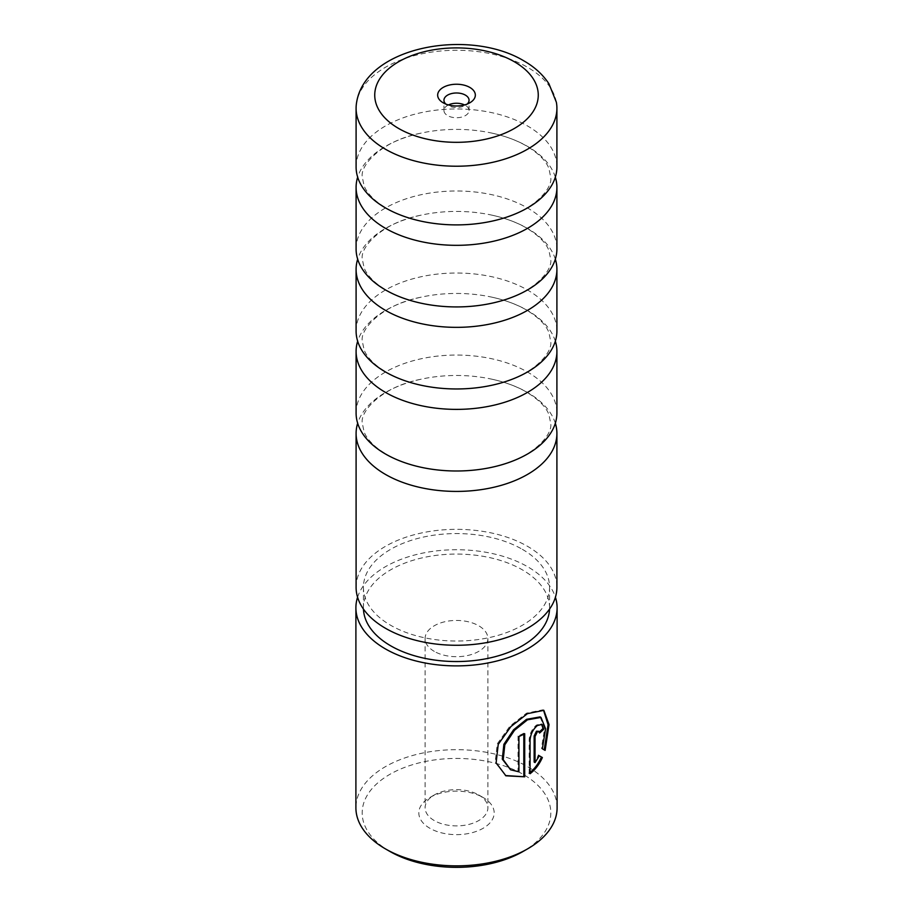 <?xml version="1.0" encoding="UTF-8"?>
<svg xmlns="http://www.w3.org/2000/svg" width="913" height="913" viewBox="0 0 913 913"><rect width="100%" height="100%" fill="white"/><g stroke="black" fill="none" stroke-linecap="round" stroke-linejoin="round"><path stroke-width="0.68" stroke-dasharray="4.57 3.42" d="M555.332 177.145A100.407 57.964 0 0 0 527.497 146.365A100.407 57.964 0 0 0 492.632 133.275A100.407 57.964 0 0 0 420.368 133.275A100.407 57.964 0 0 0 357.668 177.145M555.332 259.178A100.407 57.964 0 0 0 527.497 228.398A100.407 57.964 0 0 0 492.632 215.308A100.407 57.964 0 0 0 420.368 215.308A100.407 57.964 0 0 0 357.668 259.178M555.332 341.211A100.407 57.964 0 0 0 527.497 310.431A100.407 57.964 0 0 0 492.632 297.33A100.407 57.964 0 0 0 420.368 297.33A100.407 57.964 0 0 0 357.668 341.211M555.332 423.233A100.407 57.964 0 0 0 527.497 392.464A100.407 57.964 0 0 0 492.632 379.363A100.407 57.964 0 0 0 420.368 379.363A100.407 57.964 0 0 0 357.668 423.233M556.359 102.21A100.407 57.964 0 0 0 527.497 67.254A100.407 57.964 0 0 0 422.959 53.605A100.407 57.964 0 0 0 356.641 102.21M445.852 104.082A12.554 7.247 0 0 0 447.621 105.36L443.182 102.804L447.621 105.36A12.554 7.247 0 0 0 465.379 105.36A12.554 7.247 0 0 0 464.569 104.938M448.431 104.938A12.554 7.247 0 0 0 443.946 110.484A12.554 7.247 0 0 0 447.621 115.62A12.554 7.247 0 0 0 461.305 117.184A12.554 7.247 0 0 0 469.054 110.484A12.554 7.247 0 0 0 465.379 105.36A12.554 7.247 0 0 0 467.148 104.082M356.093 166.931A100.407 57.964 180 0 1 418.074 113.372A100.407 57.964 180 0 1 527.497 125.937A100.407 57.964 180 0 1 556.907 166.931M356.093 248.952A100.407 57.964 180 0 1 418.074 195.405A100.407 57.964 180 0 1 527.497 207.97A100.407 57.964 180 0 1 556.907 248.952M356.093 330.985A100.407 57.964 180 0 1 418.074 277.438A100.407 57.964 180 0 1 527.497 290.003A100.407 57.964 180 0 1 556.907 330.985M356.093 413.018A100.407 57.964 180 0 1 418.074 359.471A100.407 57.964 180 0 1 527.497 372.036A100.407 57.964 180 0 1 556.907 413.018M356.093 587.299A100.407 57.964 180 0 1 418.074 533.751A100.407 57.964 180 0 1 527.497 546.316A100.407 57.964 180 0 1 556.907 587.299M540.074 716.899L544.65 728.243L541.443 748.272L542.356 748.797M543.851 710.337L542.927 709.8L526.55 713.144L509.99 726.052L497.288 743.787L495.154 762.287L505.905 775.81M538.042 730.856L539.583 733.025M542.79 728.7L541.044 723.849L536.456 725.048C532.188 728.711 529.757 733.493 529.175 739.382L529.175 773.208L530.065 773.722M478.697 794.949L483.137 797.505A37.673 21.752 0 0 0 429.863 797.505A37.673 21.752 0 0 0 429.863 828.274A37.673 21.752 0 0 0 483.137 828.274A37.673 21.752 0 0 0 483.137 797.505L478.697 794.949A31.396 18.123 180 0 1 487.896 807.765A31.396 18.123 180 0 1 468.517 824.507A31.396 18.123 180 0 1 434.303 820.582A31.396 18.123 180 0 1 425.104 807.765A31.396 18.123 180 0 1 434.303 794.949A31.396 18.123 180 0 1 478.697 794.949M389.805 851.395A94.324 54.46 180 0 1 389.805 774.384A94.324 54.46 180 0 1 523.195 774.384A94.324 54.46 180 0 1 523.195 851.395M557.101 807.765A100.601 58.09 0 0 0 527.634 766.692A100.601 58.09 0 0 0 417.994 754.104A100.601 58.09 0 0 0 355.899 807.765M522.316 549.306A93.069 53.73 180 0 1 549.569 587.299A93.069 53.73 180 0 1 492.118 636.943A93.069 53.73 180 0 1 390.684 625.302A93.069 53.73 180 0 1 363.431 587.299A93.069 53.73 180 0 1 420.882 537.654A93.069 53.73 180 0 1 522.316 549.306M363.454 609.085A93.069 53.73 180 0 1 363.431 607.807A93.069 53.73 180 0 1 420.882 558.163A93.069 53.73 180 0 1 522.316 569.815A93.069 53.73 180 0 1 549.569 607.807A93.069 53.73 180 0 1 549.546 609.085M357.576 597.228A100.601 58.09 180 0 1 426.668 552.342A100.601 58.09 180 0 1 527.634 566.733A100.601 58.09 180 0 1 555.424 597.228M434.303 651.391A31.396 18.123 180 0 1 425.104 638.575A31.396 18.123 180 0 1 444.483 621.821A31.396 18.123 180 0 1 478.697 625.759A31.396 18.123 180 0 1 487.896 638.575A31.396 18.123 180 0 1 468.517 655.317A31.396 18.123 180 0 1 434.303 651.391M538.476 755.291L539.378 755.816L538.476 755.291L534.139 762.07M538.681 732.511A99.346 57.359 0 0 0 539.378 731.906M541.443 748.272L545.129 750.395M523.811 734.178L523.811 733.196L524.701 733.71M523.811 733.196A99.346 57.359 180 0 1 518.036 736.038L518.926 736.551M518.036 736.038L518.036 771.302L518.926 771.827M518.036 771.302L509.716 769.271M529.175 739.382L530.065 739.895M492.632 221.014C531.982 213.231 553.21 188.535 550.687 177.145L548.93 168.528C546.077 160.871 538.556 153.327 526.356 145.875C516.929 140.431 505.688 136.231 492.632 133.275M492.632 303.048C531.982 295.264 553.21 270.568 550.687 259.178L548.93 250.561C546.077 242.904 538.556 235.36 526.356 227.908C516.929 222.464 505.688 218.264 492.632 215.308M492.632 385.081C531.982 377.297 553.21 352.601 550.687 341.211L548.93 332.594C546.077 324.937 538.556 317.393 526.356 309.941C516.929 304.497 505.688 300.286 492.632 297.33M492.632 467.114C531.982 459.319 553.21 434.634 550.687 423.233L548.93 414.628C546.077 406.97 538.556 399.426 526.356 391.974C516.929 386.53 505.688 382.319 492.632 379.363M420.368 379.363C381.018 387.146 359.79 411.843 362.313 423.233L364.082 431.86C366.273 437.658 371.317 443.581 379.192 449.63L386.644 454.503C396.071 459.947 407.312 464.146 420.368 467.114M420.368 297.33C381.018 305.125 359.79 329.81 362.313 341.211L364.082 349.827C366.273 355.625 371.317 361.548 379.192 367.608L386.644 372.47C396.071 377.914 407.312 382.125 420.368 385.081M420.368 215.308C381.018 223.092 359.79 247.777 362.313 259.178L364.082 267.794C366.273 273.592 371.317 279.515 379.192 285.575L386.644 290.437C396.071 295.88 407.312 300.092 420.368 303.048M420.368 133.275C381.018 141.059 359.79 165.744 362.313 177.145L364.082 185.761C366.273 191.559 371.317 197.482 379.192 203.542L386.644 208.404C396.071 213.859 407.312 218.059 420.368 221.014M443.946 110.484L443.946 100.236M434.303 794.949L429.863 797.505M549.569 587.299L549.569 607.807M425.104 638.575L425.104 807.765M487.896 638.575L487.896 807.765M363.431 587.299L363.431 607.807M541.044 723.849L541.945 724.374M469.054 110.484L469.054 100.236M465.379 105.36L469.818 102.804"/><path stroke-width="1.37" d="M357.668 177.145A100.407 57.964 0 0 0 356.093 187.359A100.407 57.964 0 0 0 385.503 228.341A100.407 57.964 0 0 0 494.926 240.918A100.407 57.964 0 0 0 556.907 187.359A100.407 57.964 0 0 0 555.332 177.145M357.668 259.178A100.407 57.964 0 0 0 356.093 269.392A100.407 57.964 0 0 0 385.503 310.374A100.407 57.964 0 0 0 494.926 322.94A100.407 57.964 0 0 0 556.907 269.392A100.407 57.964 0 0 0 555.332 259.178M357.668 341.211A100.407 57.964 0 0 0 356.093 351.425A100.407 57.964 0 0 0 385.503 392.407A100.407 57.964 0 0 0 494.926 404.973A100.407 57.964 0 0 0 556.907 351.425A100.407 57.964 0 0 0 555.332 341.211M357.668 423.233A100.407 57.964 0 0 0 356.093 433.458A100.407 57.964 0 0 0 385.503 474.44A100.407 57.964 0 0 0 494.926 487.006A100.407 57.964 0 0 0 556.907 433.458A100.407 57.964 0 0 0 555.332 423.233M385.503 149.241A100.407 57.964 0 0 0 494.926 161.806A100.407 57.964 0 0 0 556.907 108.248A100.407 57.964 0 0 0 556.359 102.21L548.93 83.756C542.836 74.558 534.436 66.9 523.742 60.794C469.282 27.983 365.873 46.255 356.641 102.21A100.407 57.964 0 0 0 356.093 108.248A100.407 57.964 0 0 0 385.503 149.241M469.818 87.42A18.842 10.876 0 0 0 443.182 87.42A18.842 10.876 0 0 0 443.182 102.804L443.182 102.804A18.842 10.876 0 0 0 469.818 102.804A18.842 10.876 0 0 0 469.818 87.42M467.148 104.082A12.554 7.247 0 0 0 469.054 100.236A12.554 7.247 0 0 0 465.379 95.112A12.554 7.247 0 0 0 451.695 93.537A12.554 7.247 0 0 0 443.946 100.236A12.554 7.247 0 0 0 445.852 104.082M464.569 104.938A12.554 7.247 0 0 0 448.431 104.938M556.907 108.248L556.907 166.931A100.407 57.964 180 0 1 492.632 221.014A100.407 57.964 180 0 1 420.368 221.014A100.407 57.964 180 0 1 385.503 207.913A100.407 57.964 180 0 1 356.093 166.931L356.093 108.248M556.907 187.359L556.907 248.952A100.407 57.964 180 0 1 492.632 303.048A100.407 57.964 180 0 1 420.368 303.048A100.407 57.964 180 0 1 385.503 289.946A100.407 57.964 180 0 1 356.093 248.952L356.093 187.359M556.907 269.392L556.907 330.985A100.407 57.964 180 0 1 492.632 385.081A100.407 57.964 180 0 1 420.368 385.081A100.407 57.964 180 0 1 385.503 371.979A100.407 57.964 180 0 1 356.093 330.985L356.093 269.392M556.907 351.425L556.907 413.018A100.407 57.964 180 0 1 492.632 467.114A100.407 57.964 180 0 1 420.368 467.114A100.407 57.964 180 0 1 385.503 454.012A100.407 57.964 180 0 1 356.093 413.018L356.093 351.425M556.907 433.458L556.907 587.299A100.407 57.964 180 0 1 494.926 640.858A100.407 57.964 180 0 1 385.503 628.292A100.407 57.964 180 0 1 356.093 587.299L356.093 433.458M510.629 769.796L502.287 759.137L503.885 744.3L513.585 729.772L526.55 719.318L540.074 716.899L540.987 717.424L527.44 719.832L514.476 730.297L504.809 744.837L503.223 759.65L510.629 769.796L518.926 771.827L518.926 736.551A100.601 58.09 0 0 0 524.701 733.71L524.701 776.803L505.905 775.81L496.113 762.869L498.236 744.346L510.915 726.565L527.44 713.658L543.851 710.337L549.033 724.568L545.129 750.395L542.356 748.797L545.575 728.802L540.987 717.424M505.448 775.536L524.701 776.803M535.029 762.583L534.139 762.07L534.139 736.061L536.456 731.222L538.944 731.381L537.358 731.747L535.029 736.574L535.029 762.583L539.378 755.816L542.368 757.55C539.309 764.386 535.212 769.785 530.065 773.722L530.065 739.895C530.647 734.006 533.078 729.236 537.358 725.561L541.945 724.374L543.714 729.236A100.601 58.09 180 0 1 539.583 733.025L538.944 731.381M527.646 848.839L523.195 851.395A94.324 54.46 180 0 1 389.805 851.395L385.366 848.839A100.601 58.09 0 0 0 527.646 848.839A100.601 58.09 0 0 0 557.101 807.765L557.101 607.807A100.601 58.09 180 0 1 495.006 661.469A100.601 58.09 180 0 1 385.366 648.881A100.601 58.09 180 0 1 355.899 607.807A100.601 58.09 180 0 1 357.576 597.228M549.546 609.085A93.069 53.73 180 0 1 491.091 657.691A93.069 53.73 180 0 1 390.684 645.811A93.069 53.73 180 0 1 363.454 609.085M555.424 597.228A100.601 58.09 180 0 1 557.101 607.807M389.805 851.395L385.354 848.839A100.601 58.09 0 0 0 385.366 848.839A100.601 58.09 0 0 1 355.899 807.765L355.899 607.807M529.175 773.208C534.288 769.305 538.385 763.907 541.455 757.014L538.476 755.291M541.455 757.014L542.368 757.55M539.378 731.906A99.346 57.359 0 0 0 542.79 728.7L543.714 729.236M544.205 749.858L548.085 724.728L543.52 710.2M523.811 776.29L523.811 734.178M398.684 128.493A81.771 47.214 0 0 0 514.316 128.493A81.771 47.214 0 0 0 514.316 61.73A81.771 47.214 0 0 0 398.684 61.73A81.771 47.214 0 0 0 398.684 128.493M534.139 736.061L535.029 736.574"/></g></svg>
